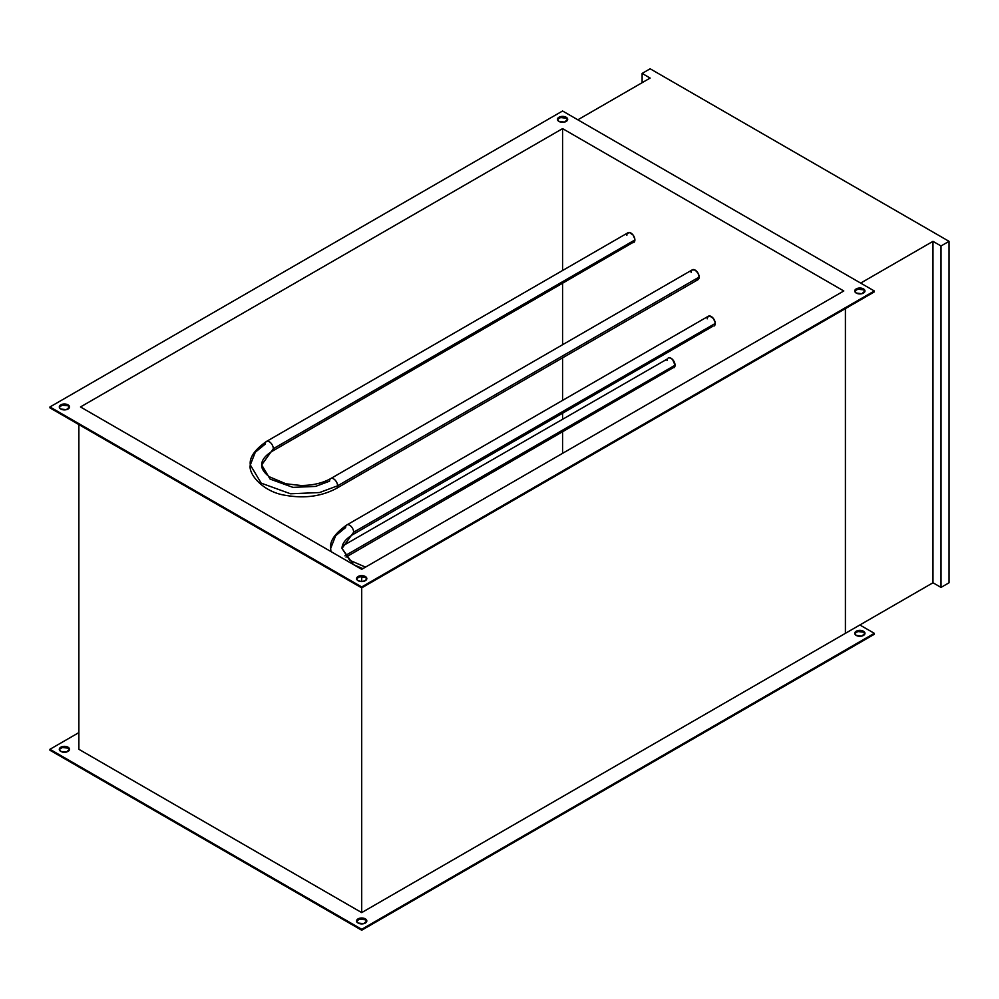 <?xml version="1.0" encoding="UTF-8"?>
<svg xmlns="http://www.w3.org/2000/svg" width="999" height="999" viewBox="0 0 999 999"><rect width="100%" height="100%" fill="white"/><g stroke="black" fill="none" stroke-linecap="round" stroke-linejoin="round"><path stroke-width="1.5" d="M356.98 920.741L359.74 919.142L365.322 919.779L365.322 918.855A5.107 2.947 180 0 1 366.82 920.941A5.107 2.947 180 0 1 363.661 923.675A5.107 2.947 180 0 1 358.092 923.026L363.661 923.675L366.82 920.941L365.322 918.855L359.74 918.218L356.593 920.941L358.092 923.026A5.107 2.947 180 0 1 356.593 920.941A5.107 2.947 180 0 1 359.74 918.218A5.107 2.947 180 0 1 365.322 918.855L365.322 919.779A5.107 2.947 0 0 0 360.127 919.068A5.107 2.947 0 0 0 356.655 921.415M59.69 749.1L62.45 747.502L68.032 748.151L68.032 747.215A5.107 2.947 180 0 1 69.53 749.3A5.107 2.947 180 0 1 66.371 752.035A5.107 2.947 180 0 1 60.802 751.398L66.371 752.035L69.53 749.3L68.032 747.215L62.45 746.578L59.303 749.3L60.802 751.398A5.107 2.947 180 0 1 59.303 749.3A5.107 2.947 180 0 1 62.45 746.578A5.107 2.947 180 0 1 68.032 747.215L68.032 748.151A5.107 2.947 0 0 0 62.837 747.427A5.107 2.947 0 0 0 59.366 749.774M855.144 633.129L857.904 631.53L863.473 632.18L863.473 631.243A5.107 2.947 180 0 1 864.972 633.329A5.107 2.947 180 0 1 861.825 636.063A5.107 2.947 180 0 1 856.243 635.426L861.825 636.063L864.972 633.329L861.825 630.606L857.904 630.606L854.744 633.329L856.243 635.426A5.107 2.947 180 0 1 854.744 633.329A5.107 2.947 180 0 1 857.904 630.606A5.107 2.947 180 0 1 863.473 631.243L863.473 632.18A5.107 2.947 0 0 0 858.278 631.455A5.107 2.947 0 0 0 854.807 633.803M59.69 406.755L62.45 405.157L68.032 405.794L68.032 404.87A5.107 2.947 180 0 1 69.53 406.955A5.107 2.947 180 0 1 66.371 409.677A5.107 2.947 180 0 1 60.802 409.041L59.69 408.079L59.69 405.819L62.45 404.22L66.371 404.22L69.53 406.955L66.371 409.677L60.802 409.041A5.107 2.947 180 0 1 59.303 406.955A5.107 2.947 180 0 1 62.45 404.22A5.107 2.947 180 0 1 68.032 404.87L68.032 405.794A5.107 2.947 0 0 0 62.837 405.07A5.107 2.947 0 0 0 59.366 407.417M356.98 578.384L359.74 576.785L365.322 577.434L365.322 576.498A5.107 2.947 180 0 1 366.82 578.596A5.107 2.947 180 0 1 363.661 581.318A5.107 2.947 180 0 1 358.092 580.681L356.98 579.72L356.98 577.459L359.74 575.861L365.322 576.498L366.82 578.596L365.322 580.681L361.7 581.543L361.7 576.56L361.7 581.543L358.092 580.681A5.107 2.947 180 0 1 356.593 578.596A5.107 2.947 180 0 1 359.74 575.861A5.107 2.947 180 0 1 365.322 576.498L365.322 577.434A5.107 2.947 0 0 0 360.127 576.71A5.107 2.947 0 0 0 356.655 579.058M855.144 290.784L857.904 289.186L863.473 289.822L863.473 288.898A5.107 2.947 180 0 1 864.972 290.984A5.107 2.947 180 0 1 861.825 293.706A5.107 2.947 180 0 1 856.243 293.069L854.744 290.984L857.904 288.249L861.825 288.249L864.972 290.984L861.825 293.706L856.243 293.069A5.107 2.947 180 0 1 854.744 290.984A5.107 2.947 180 0 1 857.904 288.249A5.107 2.947 180 0 1 863.473 288.898L863.473 289.822A5.107 2.947 0 0 0 858.278 289.098A5.107 2.947 0 0 0 854.807 291.446M557.854 119.143L560.614 117.545L566.183 118.182L566.183 117.258A5.107 2.947 180 0 1 567.682 119.343A5.107 2.947 180 0 1 564.535 122.065A5.107 2.947 180 0 1 558.953 121.428L557.454 119.343L560.614 116.608L564.535 116.608L567.682 119.343L564.535 122.065L558.953 121.428A5.107 2.947 180 0 1 557.454 119.343A5.107 2.947 180 0 1 560.614 116.608A5.107 2.947 180 0 1 566.183 117.258L566.183 118.182A5.107 2.947 0 0 0 560.988 117.457A5.107 2.947 0 0 0 557.529 119.805M78.871 749.3L78.871 424.575L78.871 749.3L361.7 912.599L78.871 749.3M361.7 587.874L361.7 912.599L361.7 587.874L874.325 291.908L874.325 290.984L562.574 110.989L49.95 406.955L361.7 586.937L874.325 290.984L874.325 291.908L361.7 587.874L361.7 586.937L49.95 406.955L49.95 407.879L361.7 587.874L49.95 407.879L49.95 406.955L562.574 110.989L874.325 290.984L361.7 586.937L361.7 587.874M845.404 308.604L845.404 633.329L361.7 912.599L845.404 633.329L845.404 308.604L845.404 633.329L932.979 582.767L932.979 241.346L860.663 283.092L932.979 241.346L941.021 245.979L949.05 241.346L949.05 582.767L941.021 587.412L932.979 582.767L845.404 633.329L845.404 308.604M843.793 290.984L361.7 569.318L80.482 406.955L562.574 128.621L843.793 290.984L562.574 128.621L562.574 270.504L562.574 128.621L80.482 406.955L361.7 569.318L843.793 290.984M361.7 930.219L874.325 634.265L874.325 633.329L361.7 929.295L49.95 749.3L78.871 732.604L49.95 749.3L49.95 750.237L361.7 930.219L361.7 929.295L49.95 749.3L49.95 750.237L361.7 930.219L874.325 634.265L874.325 633.329L361.7 929.295L361.7 930.219M864.909 633.803A5.107 2.947 0 0 0 863.473 632.18L864.585 633.129M69.468 749.774A5.107 2.947 0 0 0 68.032 748.151L69.131 749.1M366.758 921.415A5.107 2.947 0 0 0 365.322 919.779L366.421 920.741M562.574 283.629L562.574 344.73L562.574 283.629M562.574 357.842L562.574 400.399L562.574 357.842M562.574 413.511L562.574 418.956L562.574 413.511M562.574 432.067L562.574 453.346L562.574 432.067M567.619 119.805A5.107 2.947 0 0 0 566.183 118.182L567.295 119.143M864.909 291.446A5.107 2.947 0 0 0 863.473 289.822L864.585 290.784M366.758 579.058A5.107 2.947 0 0 0 365.322 577.434L366.421 578.384M69.468 407.417A5.107 2.947 0 0 0 68.032 405.794L69.131 406.755M859.864 624.987L874.325 633.329L859.864 624.987M577.834 119.805L650.149 78.059L577.834 119.805M650.149 68.781L949.05 241.346L650.149 68.781L642.12 73.414L650.149 78.059L642.12 73.414L650.149 68.781M642.12 82.692L642.12 73.414L642.12 82.692M932.979 241.346L941.021 245.979L941.021 587.412L932.979 582.767L932.979 241.346M949.05 582.767L949.05 241.346L941.021 245.979L941.021 587.412L949.05 582.767M675.062 365.209A5.682 3.284 -120 0 0 672.577 359.49A5.682 3.284 -120 0 0 668.206 357.967L670.267 357.879L672.577 359.49L675.062 365.209L344.905 555.819L675.062 365.209L673.888 367.807A5.682 3.284 -120 0 0 675.062 365.209M667.032 360.564L667.107 359.702M667.332 358.966L342.307 546.128M346.016 557.105L672.577 368.057M671.827 367.882L671.041 367.52M627.16 233.716L629.333 232.455L633.104 235.065L634.815 238.998L633.716 242.557A5.682 3.284 -120 0 0 634.889 239.947L273.314 448.701L634.889 239.947A5.682 3.284 -120 0 0 632.404 234.241A5.682 3.284 -120 0 0 628.034 232.717L266.458 441.458C254.62 449.787 249.238 457.617 250.312 464.935L261.176 483.141L290.509 493.781L319.568 492.544L337.6 485.814L319.568 492.544L290.509 493.781L261.176 483.141L250.312 464.935L255.294 452.222L265.284 444.068A5.682 3.284 60 0 1 266.458 441.458A5.682 3.284 60 0 1 270.841 442.982A5.682 3.284 60 0 1 273.314 448.701L261.676 464.935L273.314 448.701A5.682 3.284 -120 0 0 270.829 442.969A5.682 3.284 -120 0 0 266.433 441.471M696.69 279.92L697.989 279.67A5.682 3.284 -120 0 0 699.163 277.06L337.6 485.814A5.682 3.284 60 0 1 336.426 488.411A5.682 3.284 -120 0 0 337.6 485.814A5.682 3.284 -120 0 0 335.102 480.082A5.682 3.284 -120 0 0 330.719 478.583A5.682 3.284 60 0 1 335.115 480.094A5.682 3.284 60 0 1 337.6 485.814L699.163 277.06A5.682 3.284 -120 0 0 696.69 271.341A5.682 3.284 -120 0 0 692.307 269.83L691.433 270.829M329.558 481.181A5.682 3.284 60 0 1 330.744 478.571C322.665 483.116 312.749 485.427 300.974 485.502L285.876 483.778L269.368 476.798C264.048 472.689 261.488 468.743 261.676 464.935L270.13 479.095L292.932 487.375L315.534 486.413L329.558 481.181M273.314 448.701A5.682 3.284 60 0 1 272.14 451.298A5.682 3.284 -120 0 0 273.314 448.701M261.676 464.935C261.651 460.152 265.147 455.606 272.14 451.298L632.404 242.807M631.655 242.632L630.869 242.27M626.848 235.314L626.935 234.453M695.154 279.383L695.928 279.745M250.312 464.935C247.989 473.801 263.049 492.245 286.026 495.417C304.857 498.638 321.653 496.303 336.426 488.411L697.989 279.67L699.163 277.06L697.989 273.102L695.154 270.105L692.307 269.83L330.744 478.571M691.208 271.566L691.133 272.427M707.504 317.22L709.677 315.959L713.448 318.569L715.159 322.502L714.06 326.049A5.682 3.284 -120 0 0 715.234 323.451L353.671 532.205L715.234 323.451A5.682 3.284 -120 0 0 712.762 317.732A5.682 3.284 -120 0 0 708.378 316.208L346.815 524.962C334.977 533.291 329.583 541.108 330.657 548.439L330.944 551.548L330.657 548.439L335.652 535.714L345.629 527.559A5.682 3.284 60 0 1 346.815 524.962A5.682 3.284 60 0 1 351.186 526.485A5.682 3.284 60 0 1 353.671 532.205L342.02 548.439L353.671 532.205A5.682 3.284 -120 0 0 351.173 526.473A5.682 3.284 -120 0 0 346.79 524.975M352.51 534.79A5.682 3.284 -120 0 0 353.671 532.205A5.682 3.284 60 0 1 352.485 534.802C345.492 539.11 341.995 543.656 342.02 548.439L353.396 564.522M353.946 564.835L362.874 568.631M352.485 534.802L712.762 326.311M712 326.136L711.213 325.774M707.205 318.818L707.28 317.957M356.593 920.941L356.593 921.877M356.593 579.52L356.593 578.596M365.522 567.107L349.725 560.289L342.02 548.439M330.657 548.439L330.881 551.523"/></g></svg>
